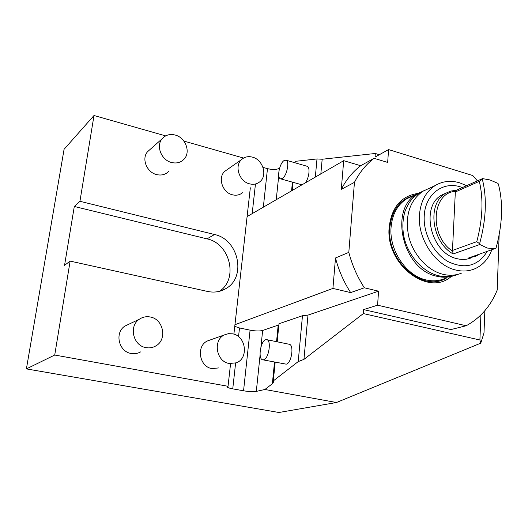 <?xml version="1.0" encoding="UTF-8"?>
<svg xmlns="http://www.w3.org/2000/svg" width="528" height="528" viewBox="0 0 528 528"><rect width="100%" height="100%" fill="white"/><g stroke="black" fill="none" stroke-linecap="round" stroke-linejoin="round"><path stroke-width="0.79" d="M26.4 368.9L54.727 355.034L228.037 386.298L227.179 386.747C227.099 387.433 228.961 388.139 232.749 388.852L243.553 390.793C248.998 391.677 253.249 391.875 256.311 391.4L264.904 389.486L336.475 402.508L278.942 412.493L26.4 368.9L64.073 149.318L94.004 115.507L165.647 135.887M484.856 310.708L483.998 332.904L480.764 343.16L479.906 339.999L480.902 314.959M479.906 339.999L363.35 313.579L363.647 309.606L450.938 329.558L466.171 325.763C480.295 318.061 490.637 306.167 497.198 290.07L499.145 234.993M363.647 309.606L377.579 305.184L466.171 325.763M277.193 341.807L278.989 323.75L302.471 315.731L307.982 315.11L378.569 291.179L377.579 305.184M363.35 313.579L303.95 359.377L298.221 361.594L273.313 380.893L273.524 382.153L272.356 383.737L264.904 389.486M233.891 334.158L234.953 324.707L332.924 288.427L350.665 292.598L364.34 287.78L378.569 291.179M260.931 347.008L262.647 330.482L278.876 324.892M262.647 330.482C259.604 331.234 255.42 331.129 250.087 330.152L239.501 327.954L234.769 326.363M332.924 288.427L335.491 257.974C338.699 270.356 343.754 281.893 350.665 292.598M335.491 257.974L348.81 252.377C352.11 265.023 357.284 276.824 364.34 287.78M341.279 189.361L343.702 160.677L360.683 165.719C352.73 171.785 346.262 179.665 341.279 189.361L354.446 182.351L348.81 252.377M234.953 324.707L247.097 216.579L343.702 160.677M360.683 165.719L374.048 158.308C366.003 164.459 359.469 172.478 354.446 182.351M294.98 162.769L295.126 161.357L316.998 158.948L322.172 159.238L375.309 153.483L375.038 157.093L388.575 149.576L387.671 162.426L374.048 158.308M375.309 153.483L379.335 154.711M477.398 180.886L472.804 175.56L388.575 149.576M451.282 276.448C428.162 297.231 385.136 264.053 389.169 227.159C391.657 207.194 401.26 195.954 417.965 193.433M412.454 196.112L406.586 198.845C397.426 204.791 392.251 214.289 391.063 227.344C389.03 250.021 405.926 275.464 425.74 279.847C432.505 281.477 438.847 281.041 444.761 278.54M419.859 192.456L417.067 193.967C388.575 208.824 402.62 269.617 436.643 276.223C442.464 277.662 448.008 277.55 453.288 275.893M461.967 272.95C455.974 275.491 449.539 275.92 442.662 274.223C427.198 270.336 412.889 254.357 408.573 235.897C404.89 215.629 409.649 200.752 422.849 191.281L428.789 188.516M466.6 185.684L459.67 182.807C450.773 180.213 442.603 181.124 435.164 185.552C425.799 191.664 420.559 201.511 419.443 215.087C417.529 238.682 435.112 265.294 455.486 269.966C462.442 271.709 468.95 271.286 474.995 268.712C482.79 265.175 488.367 258.958 491.726 250.054M462.337 187.579C444.101 180.154 425.139 193.578 424.235 215.893C423.126 233.713 433.666 253.664 448.463 261.802C465.062 269.412 477.932 266.026 487.08 251.645M446.094 193.063L441.976 194.944C419.912 206.019 430.657 253.229 456.812 258.614C462.224 259.994 467.28 259.644 471.959 257.552M482.513 178.609L482.275 178.999C487.093 197.875 486.202 219.45 479.609 243.731L476.777 241.666C482.717 219.153 483.562 199.049 479.312 181.355L455.341 191.968L456.304 190.265L482.513 178.609L489.885 179.923L497.812 183.328L498.32 183.942C503.329 202.732 502.55 224.162 495.997 248.239L468.448 258.034L475.985 256.179L479.233 254.338M495.429 248.787L487.238 248.035L479.807 244.49L453.182 253.968C431.343 242.068 426.888 202.917 445.83 193.215L450.853 191.063L456.304 190.258M479.609 243.731L479.807 244.49M453.182 253.968L452.456 250.45L476.777 241.666M479.312 181.355L482.275 178.999M452.456 250.45L455.341 191.968M455.875 191.36C431.534 191.928 428.822 236.425 452.932 251.374M293.509 162.347L295.046 162.122M316.998 158.948L315.315 177.104M293.04 182.332L292.228 190.463M305.092 183.018C309.091 178.583 310.484 167.079 307.144 166.287L306.92 166.221M280.691 178.873L301.983 184.82M279.563 168.247L279.51 168.28C276.54 169.726 272.527 169.844 267.478 168.637L262.984 167.369M183.863 141.068L243.599 158.063M247.097 216.579L250.331 187.796M228.037 386.298L230.479 364.518M54.727 355.034L70.132 261.103L207.603 291.456C214.289 292.835 220.42 291.865 225.991 288.545C246.761 277.108 238.544 239.283 214.526 234.511L207.022 238.867L74.296 206.474L64.555 265.333L70.132 261.103M94.004 115.507L79.939 201.293L214.526 234.511M210.17 339.979L207.504 340.93C195.908 345.88 199.241 366.887 211.972 368.584L218.83 367.91M227.172 169.646L224.836 171.29C217.51 177.434 222.367 192.581 232.406 194.786C236.24 195.723 239.593 195.05 242.451 192.779M128.964 324.166L124.859 326.119C114.352 332.713 118.741 351.773 131.221 353.483C134.548 354.064 137.656 353.542 140.547 351.925M150.308 149.266L147.497 151.76C141.352 158.737 146.758 172.352 156.572 174.57C161.489 175.712 165.568 174.623 168.802 171.31M336.475 402.508L480.764 343.16M275.167 362.228L273.313 380.893M302.471 315.731L298.221 361.594M262.786 359.812L286.216 364.162C291.548 363.297 294.334 344.923 289.252 344.276L289.1 344.243M263.637 359.753C268.798 358.829 271.682 340.283 266.792 339.676L265.696 339.728C260.555 340.877 257.756 359.139 262.654 359.786L263.637 359.753M79.939 201.293L74.296 206.474M219.358 291.331C238.689 279.233 230.109 243.421 207.022 238.867M229.251 363.508L236.3 362.828C248.978 358.393 246.022 335.854 232.597 333.828L228.466 333.663L224.539 334.851C212.632 339.94 216.143 361.713 229.251 363.508M249.5 183.823C253.447 184.807 256.879 184.133 259.796 181.81C267.795 175.758 263.01 159.687 252.509 157.159C248.292 156.057 244.669 156.842 241.626 159.515C234.135 165.812 239.191 181.48 249.5 183.823M146.012 347.629C149.444 348.242 152.645 347.714 155.621 346.045C167.521 339.933 163.581 319.064 150.229 316.998C146.276 316.252 142.652 316.998 139.352 319.229C128.535 326.033 133.129 345.82 146.012 347.629M171.488 162.479C176.557 163.687 180.741 162.591 184.061 159.185C190.958 152.222 185.612 137.61 175.263 135.062C169.858 133.716 165.462 134.977 162.063 138.844C155.767 146.012 161.383 160.123 171.488 162.479M282.269 178.504C286.816 176.161 289.879 161.06 285.998 160.175L284.117 160.532C279.576 163.053 276.613 177.916 280.48 178.814L282.269 178.504M307.982 315.11L303.95 359.377M322.172 159.238L320.833 173.91M446.582 277.946C423.179 293.099 386.239 261.083 389.829 227.627C391.796 210.157 399.808 199.439 413.879 195.452M294.406 162.248L294.373 162.598M292.426 182.16L291.562 190.846M278.751 175.6L276.243 199.709M267.478 168.637L263.327 207.187M255.394 184.595L252.173 213.642M232.749 388.852L235.607 363.086M238.537 336.646L239.501 327.954M278.183 325.215L276.547 341.675M274.514 362.102L272.356 383.737M256.311 391.4L260.106 354.915M243.553 390.793L250.087 330.152M406.586 198.845L417.067 193.967M458.363 274.217C451.988 276.923 445.223 277.391 438.062 275.609C421.483 271.405 406.87 254.027 403.531 234.689C402.296 226.347 402.818 218.467 405.101 211.055C409.213 201.333 413.318 194.905 425.964 189.829M422.849 191.281L435.164 185.552M441.976 194.944L445.83 193.215M273.563 381.737L273.524 382.153M289.252 344.276L266.792 339.676M220.631 290.974L225.991 288.545M207.504 340.93L224.539 334.851M224.836 171.29L241.626 159.515M124.859 326.119L139.352 319.229M147.497 151.76L162.063 138.844M307.144 166.287L285.998 160.175"/></g></svg>
